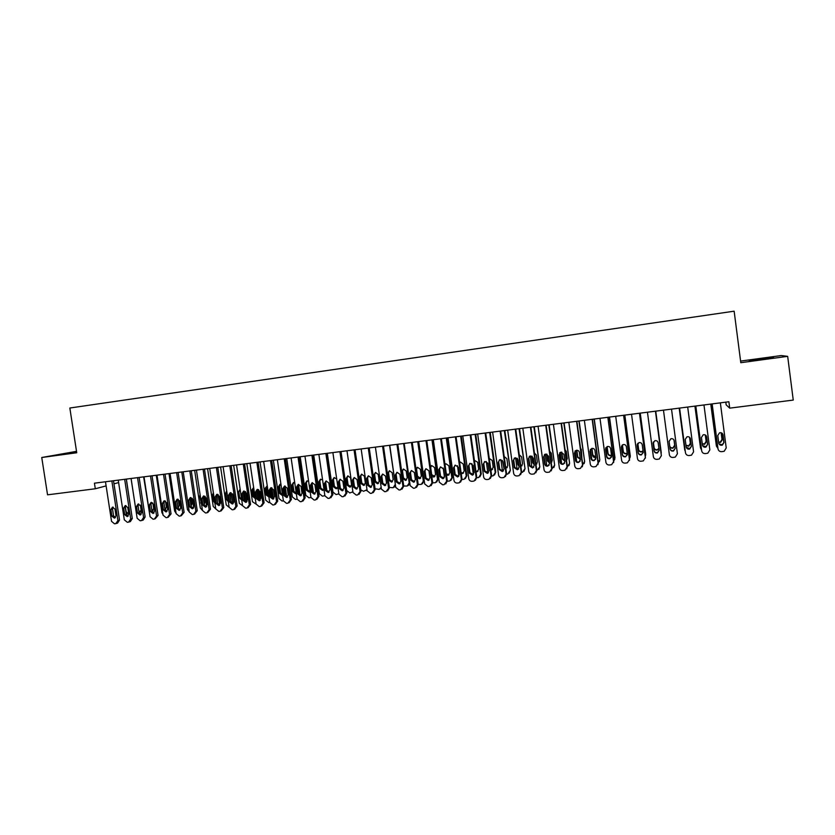 <?xml version="1.0" encoding="UTF-8"?>
<svg xmlns="http://www.w3.org/2000/svg" width="835" height="835" viewBox="0 0 835 835"><rect width="100%" height="100%" fill="white"/><g stroke="black" fill="none" stroke-linecap="round" stroke-linejoin="round"><path stroke-width="1.25" d="M76.58 451.745L61.383 454.313L76.653 452.215M762.47 359.269L773.565 357.328L749.235 360.803L762.47 359.269M76.517 451.349L41.75 457.507L47.553 494.831L95.294 488.767L106.108 485.897M41.75 457.507L76.736 452.758L69.837 408.023L734.142 311.184L740.802 362.703L787.666 356.347L781.247 355.553L740.593 361.085M725.813 402.157L726.168 404.871L729.707 408.148L793.25 400.08L787.666 356.347M729.707 408.148L728.882 401.76L94.439 483.183L95.294 488.767M113.977 483.82L118.622 482.588M720.354 402.856L726.231 447.936L724.185 451.265L721.711 451.662C719.707 451.714 718.476 450.796 718.027 448.906L712.151 403.91M711.994 403.931L718.027 448.906M724.008 442.446L722.327 445.128C720.459 445.535 719.269 444.857 718.758 443.072L717.776 435.526L719.54 432.801C721.377 432.446 722.536 433.135 723.026 434.878L724.008 442.446L722.108 444.773L718.998 443.855M722.473 433.615L723.778 442.101M710.762 404.088L716.399 446.047L710.919 404.067M718.632 442.059L720.386 442.028L722.004 439.419L721.137 432.76M718.664 442.331L720.595 442.362L722.223 439.753L721.325 432.822M716.399 446.047L717.776 448.218M703.968 404.965L709.854 449.888L707.788 453.217L705.377 453.603C703.373 453.645 702.151 452.737 701.703 450.858L695.816 406.008M695.712 406.019L701.703 450.858M707.642 444.418L705.951 447.101C704.103 447.487 702.924 446.808 702.433 445.045L701.442 437.519L703.206 434.795C705.032 434.461 706.18 435.15 706.66 436.882L707.642 444.418L705.784 446.735L702.548 445.535M706.306 435.901L707.475 444.063M687.696 407.052L693.582 451.829L691.505 455.158L689.136 455.534C687.153 455.576 685.932 454.668 685.483 452.8L679.596 408.085M679.544 408.096L685.483 452.8M691.38 446.37L689.689 449.053C687.852 449.428 686.694 448.75 686.203 446.996L685.211 439.492L686.986 436.788C688.791 436.454 689.929 437.154 690.399 438.866L691.38 446.37L689.574 448.687L686.224 447.163M690.221 438.218L691.265 446.015M694.918 406.123L700.513 447.957L695.023 406.113M702.256 443.74L704.49 443.949L706.128 441.35L705.293 434.972M702.298 444.001L704.646 444.293L706.295 441.673L705.429 435.035M700.513 447.957L701.463 449.783M679.179 408.148L684.721 449.856L679.22 408.138M685.963 445.212L688.708 445.869L690.347 443.26L689.574 437.321M686.005 445.483L688.812 446.214L690.462 443.594L689.647 437.394M684.721 449.856L685.222 451.161M671.517 409.129L677.415 453.76L675.327 457.089L673 457.455C671.027 457.496 669.816 456.588 669.367 454.72L663.47 410.162M675.223 448.322L673.521 451.004C671.705 451.359 670.557 450.67 670.077 448.938L669.085 441.464L670.86 438.751C672.645 438.438 673.772 439.137 674.231 440.838L675.223 448.322L673.459 450.629C671.653 450.994 670.515 450.305 670.035 448.583L669.075 441.381M674.179 440.567L675.16 447.957M655.444 411.185L661.351 455.68L659.253 459.01L656.968 459.354C655.005 459.396 653.805 458.488 653.356 456.63L647.449 412.219M661.362 455.753L655.485 411.185M659.17 450.253L657.458 452.935C655.663 453.28 654.525 452.591 654.055 450.869L653.064 443.416L654.838 440.713C656.613 440.421 657.719 441.11 658.178 442.8L659.17 450.253M659.18 450.326L657.448 452.56C655.663 452.904 654.536 452.215 654.055 450.503L653.053 442.853M669.67 445.765L669.065 441.214L669.67 445.765C670.14 447.445 671.256 448.113 673.01 447.758L674.67 445.159L673.991 440.055M669.712 446.109C670.181 447.8 671.298 448.468 673.062 448.113L674.732 445.504L674.012 440.097M655.705 411.154L661.226 452.747M655.736 411.154L661.205 452.309M653.346 441.913L654.118 447.654C654.577 449.313 655.673 449.981 657.416 449.647L658.909 448.291M653.304 441.986L654.108 447.998C654.567 449.668 655.673 450.336 657.427 450.002L658.951 448.572M661.143 453.833L661.216 452.674M639.474 413.241L645.392 457.58L643.284 460.91L641.029 461.244C639.078 461.285 637.888 460.388 637.449 458.53L631.531 414.254M645.413 458.06L639.558 413.231M643.211 452.184L641.499 454.856C639.725 455.179 638.598 454.501 638.128 452.789L637.136 445.368L638.921 442.665C640.664 442.373 641.771 443.072 642.219 444.742L643.211 452.184M643.232 452.591L641.541 454.47C639.777 454.804 638.66 454.115 638.191 452.424L637.188 444.429M640.153 413.148L645.695 455.012M640.236 413.137L645.705 454.167M637.825 443.322L638.65 449.522C639.109 451.182 640.194 451.839 641.927 451.526L643.034 450.796M637.731 443.416L638.598 449.877C639.057 451.537 640.142 452.205 641.875 451.881L643.065 451.057M645.319 456.38L645.664 454.543M623.609 415.277L629.527 459.48L627.419 462.799L625.196 463.133C623.265 463.174 622.075 462.266 621.626 460.419L615.708 416.289M629.517 460.336L623.745 415.256M627.356 454.094L625.634 456.766C623.881 457.079 622.774 456.39 622.305 454.699L621.313 447.299L623.098 444.596C624.83 444.324 625.916 445.013 626.365 446.683L627.356 454.094M627.346 454.814L625.739 456.38C623.985 456.693 622.879 456.004 622.419 454.323L621.48 446.036M624.695 415.131L630.206 457.236M624.82 415.12L630.3 456.025M622.419 444.909L623.286 451.38C623.735 453.029 624.81 453.697 626.521 453.384L627.221 453.04M622.273 445.013L623.181 451.745C623.63 453.395 624.716 454.063 626.427 453.749L627.252 453.301M629.559 458.676L630.216 456.401M607.838 417.302L613.756 461.358L611.648 464.677L609.466 465.001C607.536 465.043 606.356 464.135 605.918 462.298L599.989 418.304M613.683 462.559L608.026 417.27M611.606 455.993L609.884 458.655C608.141 458.958 607.035 458.279 606.575 456.599L605.584 449.209L607.369 446.527C609.08 446.255 610.166 446.955 610.604 448.604L611.606 455.993M611.533 456.985L610.03 458.269C608.297 458.572 607.202 457.883 606.742 456.213L605.886 447.685M592.161 419.306L598.09 463.237L595.981 466.546L593.831 466.859C591.911 466.901 590.742 466.003 590.293 464.166L584.364 420.308M597.923 464.709L598.288 462.83L592.401 419.274M595.94 457.883L594.217 460.544C592.495 460.836 591.41 460.148 590.95 458.478L589.959 451.119L591.744 448.437C593.434 448.176 594.51 448.875 594.948 450.514L595.94 457.883M595.793 459.104L594.426 460.148C592.704 460.44 591.618 459.751 591.17 458.091L590.397 449.366M576.588 421.31L582.527 465.095L580.409 468.393L578.29 468.706C576.39 468.738 575.211 467.851 574.772 466.014L568.833 422.301M582.256 466.807L582.767 464.688L576.881 421.268M580.377 459.751L578.655 462.413C576.954 462.694 575.868 462.005 575.419 460.356L574.428 453.019L576.202 450.336C577.893 450.086 578.947 450.785 579.386 452.413L580.377 459.751M580.148 461.16L578.916 462.005C577.204 462.298 576.14 461.609 575.691 459.96L575.012 451.088M561.11 423.293L567.048 466.942L564.93 470.241L562.842 470.533C560.953 470.575 559.794 469.688 559.356 467.861L553.407 424.284M566.683 468.852L567.341 466.525L561.444 423.251M564.919 461.619L563.197 464.27C561.506 464.542 560.431 463.853 559.993 462.214L558.991 454.898L560.765 452.226L563.917 454.303L564.919 461.619M564.606 463.174L563.5 463.863C561.809 464.135 560.744 463.456 560.306 461.818L559.711 452.82M545.725 425.265L551.674 468.779L549.555 472.067L547.499 472.359C545.62 472.401 544.462 471.504 544.023 469.688L538.064 426.247M551.204 470.846L552.019 468.362L546.111 425.224M549.545 463.467L547.823 466.118C546.153 466.379 545.088 465.7 544.65 464.062L543.648 456.776L545.422 454.104L548.553 456.171L549.545 463.467M549.159 465.147L548.178 465.711C546.508 465.972 545.453 465.283 545.015 463.655L544.013 456.39L544.503 454.584M530.434 427.228L536.394 470.606L534.275 473.883L532.239 474.176C530.371 474.207 529.223 473.32 528.785 471.514L522.825 428.209M535.83 472.798L536.78 470.178L530.872 427.176M534.275 465.314L532.553 467.955L529.4 465.899L528.409 458.634L530.173 455.973L533.273 458.039L534.275 465.314M533.815 467.089L532.949 467.537L529.818 465.492L528.816 458.248L529.38 456.348M515.237 429.18L521.207 472.412L519.088 475.689L517.084 475.971C515.226 476.013 514.078 475.125 513.64 473.32L507.68 430.15M520.56 474.718L521.635 471.984L515.727 429.117M519.088 467.141L517.376 469.771L514.256 467.725L513.254 460.482L515.018 457.83L518.086 459.897L519.088 467.141M518.566 468.999L517.825 469.353L514.715 467.318L513.713 460.095L514.329 458.133M500.134 431.121L506.104 474.217L503.996 477.495L502.012 477.766C500.165 477.797 499.027 476.921 498.589 475.115L492.619 432.081M505.394 476.608L506.594 473.789L500.676 431.048M504.006 468.957L502.284 471.587L499.194 469.541L498.192 462.319L499.956 459.678L503.004 461.734L504.006 468.957M503.432 470.877L502.785 471.17L499.695 469.124L498.704 461.922L499.372 459.918M485.125 433.041L491.105 476.013L488.997 479.269L487.035 479.54C485.198 479.582 484.07 478.695 483.632 476.9L477.662 434.002M490.333 478.465L491.638 475.574L485.709 432.968M489.007 470.773L487.296 473.393L484.227 471.347L483.225 464.145L484.978 461.505L488.005 463.561L489.007 470.773M488.392 472.735L484.78 470.93L483.778 463.749L484.488 461.692M606.888 456.766L605.709 448.051M609.32 417.103L614.779 459.407M609.508 417.082L614.988 457.862M607.118 446.61L608.016 453.238C608.454 454.866 609.529 455.534 611.22 455.232L611.491 455.138M606.93 446.694L607.859 453.603C608.297 455.232 609.373 455.9 611.074 455.607L611.523 455.409M613.882 460.847L614.852 458.238M591.775 459.407L590.408 449.355M594.05 419.066L599.77 459.688L599.415 461.515M594.28 419.034L599.77 459.688M591.921 448.395L592.829 455.075L595.846 457.121M597.359 455.993L596.096 446.6M591.681 448.458L592.62 455.44C593.069 457.069 594.134 457.737 595.804 457.455L595.887 457.423M598.215 462.976L599.582 460.075M576.703 461.64L575.231 450.858M578.864 421.017L584.636 461.505L584.145 463.571M579.146 420.976L584.636 461.505M576.839 450.253L577.736 456.902L580.283 458.999M581.911 458.373L581.348 449.533L580.502 448.009M576.536 450.274L577.486 457.277L580.325 459.354M582.559 465.043L584.406 461.891M561.694 463.717L560.17 452.486M563.782 422.948L569.606 463.31L568.959 465.575M564.105 422.907L569.606 463.31M561.84 452.173L562.738 458.718L564.804 460.795M566.527 460.544L567.247 458.519L566.276 451.38L565.034 449.595M561.496 452.142L562.435 459.104L564.857 461.202M567.372 466.88L569.324 463.707M546.779 465.7L545.192 454.177M548.783 424.879L554.659 465.105L553.866 467.527M549.148 424.827L554.659 465.105M546.956 454.188L547.823 460.534L549.409 462.475M551.204 462.423L551.872 461.974M551.225 462.611L552.259 460.336L551.288 453.217L549.68 451.265M546.549 454.073L547.478 460.91L549.482 462.976M552.039 468.769L554.336 465.502M531.937 467.61L530.329 455.941M533.868 426.789L539.796 466.89L538.878 469.437M534.285 426.737L539.796 466.89M532.177 456.307L533.001 462.329L534.097 464.02M535.976 464.343L536.905 463.874M536.018 464.594L537.364 462.141L536.394 455.044L534.421 452.998M531.697 456.067L532.615 462.715L534.181 464.657M536.811 470.606L539.431 467.287M517.168 469.447L515.56 457.757M519.057 428.689L525.027 468.665L523.983 471.326M519.516 428.637L525.027 468.665M517.512 458.624L518.848 465.366M520.842 466.18L522.042 465.742M521.311 466.097L522.553 463.926L521.583 456.86L519.266 454.783M516.959 458.144L517.836 464.5L518.963 466.222M521.666 472.412L522.553 472.266L524.62 469.072M502.493 471.222L500.885 459.626M504.319 430.578L510.352 470.429L509.193 473.174M504.831 430.516L510.352 470.429M505.78 467.944L507.273 467.59M505.833 468.341L507.837 465.711L506.866 458.665L504.215 456.599M502.326 460.356L503.818 467.642M506.615 474.207L507.826 474.029L509.893 470.836M487.911 473.121L486.304 461.546M489.675 432.457L495.249 472.589L495.76 472.182L494.487 474.99M490.228 432.394L495.76 472.182M490.803 469.635L492.598 469.406M490.876 470.126L493.203 467.485L492.233 460.461L489.258 458.467M487.838 462.945L488.715 468.654M491.658 476.002L493.193 475.783L495.249 472.589M470.209 434.962L476.19 477.787L474.082 481.043L472.151 481.315C470.324 481.346 469.197 480.469 468.769 478.674L462.788 435.912M475.365 480.302L476.764 477.349L470.836 434.878M474.103 472.568L472.391 475.178L469.353 473.142L468.341 465.961L470.095 463.331L473.101 465.387L474.103 472.568M473.445 474.572L469.948 472.714L468.946 465.565L469.688 463.477M473.372 474.635L471.827 463.561M475.125 434.325L480.699 474.343L481.252 473.925L479.885 476.795M475.72 434.252L481.252 473.925M475.908 471.222L478.017 471.201M476.002 471.848L476.994 471.796L478.664 469.249L477.683 462.246L474.395 460.367M476.795 477.777L478.643 477.516L480.699 474.343M455.378 436.862L461.369 479.561L459.271 482.807L457.35 483.068C455.545 483.1 454.417 482.223 453.989 480.438L447.998 437.811M460.492 482.119L461.985 479.113L456.056 436.778M459.281 474.353L457.58 476.962L454.564 474.917L453.562 467.767L455.305 465.147L458.279 467.193L459.281 474.353M458.603 476.388L455.2 474.489L454.209 467.36L454.971 465.252M458.906 476.023L457.455 465.669M460.649 436.183L466.233 476.075L466.828 475.658L465.377 478.57M461.296 436.1L466.828 475.658M461.087 472.683L463.529 472.986M461.202 473.497L462.538 473.539L464.208 471.003L463.227 464.01L460.325 462.016L459.636 462.319M462.016 479.52L464.187 479.248L466.233 476.075M440.64 438.751L446.631 481.325L444.116 484.644L442.644 484.822L439.304 482.202L433.313 439.701M445.723 483.914L447.299 480.877L441.36 438.667M444.554 476.127L442.863 478.726L439.868 476.691L438.855 469.562L440.598 466.942L443.552 468.988L444.554 476.127M443.844 478.184L440.556 476.263L439.554 469.145L440.348 467.026M444.481 477.15L443.197 468.017M446.266 438.031L451.85 477.808L452.486 477.38L450.952 480.334M446.944 437.947L452.486 477.38M446.328 473.936L449.126 474.75M445.713 463.863L445.045 464.824M446.485 475.073L448.176 475.272L449.835 472.735L448.854 465.773L445.973 463.79L444.971 464.323M447.33 481.221L449.804 480.96L451.85 477.808M425.996 440.63L431.987 483.068L429.493 486.377L428.031 486.555L424.702 483.945L418.7 441.569M431.048 485.688L432.697 482.62L426.758 440.536M429.921 477.891L428.23 480.49L425.255 478.455L424.253 471.347L425.986 468.738L428.919 470.773L429.921 477.891M429.19 479.968L425.986 478.017L424.984 470.93L425.798 468.79M431.966 439.868L437.561 479.52L438.239 479.092L436.621 482.077M432.687 439.774L438.239 479.092M431.507 465.596L430.703 467.694L431.685 474.604L434.816 476.503M431.841 476.545L433.887 477.004L435.536 474.468L434.565 467.527L431.705 465.544L430.411 466.41M432.728 482.87L435.515 482.672L437.561 479.52M411.436 442.508L417.427 484.811L414.953 488.11L413.502 488.277L410.183 485.678L404.182 443.437M416.456 487.442L418.189 484.352L412.239 442.404M415.371 479.645L413.68 482.233L410.736 480.208L409.724 473.121L411.457 470.512L414.369 472.547L415.371 479.645M414.619 481.732L411.509 479.76L410.507 472.693L411.331 470.554M417.75 441.694L423.345 481.221L424.065 480.793L422.385 483.809M418.512 441.59L424.065 480.793M417.375 467.318L416.571 469.427L417.542 476.315L420.6 478.236M417.26 477.839L419.681 478.716L421.331 476.19L420.36 469.27L417.51 467.287L415.966 468.644M418.199 484.467L421.31 484.373L423.345 481.221M396.959 444.356L402.961 486.534L400.497 489.821L399.057 489.999L395.759 487.4L389.757 445.285M401.969 489.195L403.764 486.074L397.815 444.251M400.904 481.388L399.224 483.966L396.301 481.941L395.289 474.875L397.011 472.286L399.902 474.311L400.904 481.388M400.153 483.486L397.116 481.503L396.114 474.457L396.949 472.297M403.618 443.51L409.213 482.922L409.755 482.609M403.336 469.04L402.512 471.149L403.493 478.017L406.457 479.948M409.901 483.663L408.231 485.521M407.209 477.902L406.227 471.003L403.409 469.019L401.729 471.556L402.71 478.445L405.57 480.417L407.209 477.902M403.754 485.991L407.188 486.053L409.213 482.922M382.576 446.203L388.578 488.256L386.135 491.533L384.695 491.7L381.418 489.112L375.406 447.122M387.565 490.917L389.423 487.786L383.463 446.088M386.532 483.121L384.862 485.699L381.95 483.674L380.937 476.628L382.66 474.04L385.53 476.075L386.532 483.121M385.77 485.218L382.816 483.225L381.804 476.2L382.639 474.05M389.569 445.305L395.352 484.509M389.392 470.742L387.711 473.268L388.692 480.146L391.531 482.108L393.17 479.603L392.189 472.725L389.392 470.742L388.536 472.861L389.517 479.718L392.408 481.659M395.571 486.085L394.172 487.212M389.371 487.442L393.139 487.734L395.164 484.603M368.266 448.04L374.278 489.968L371.846 493.224L370.427 493.401L367.16 490.813L361.148 448.959M373.255 492.64L375.166 489.487L369.206 447.925M372.243 484.843L370.573 487.41L367.692 485.396L366.68 478.371L368.381 475.793L371.231 477.818L372.243 484.843M370.573 487.41L371.471 486.951L368.59 484.937L367.588 477.933L368.423 475.783M375.468 472.453L374.644 474.562L375.625 481.398L378.443 483.35M381.292 488.214L380.196 488.903M379.215 481.294L378.234 474.437L375.447 472.464L373.777 474.979L374.758 481.826L377.577 483.799L379.215 481.294M375.061 488.778L379.184 489.404L381.167 487.327M354.05 449.867L360.073 491.658L357.651 494.915L356.242 495.082L352.996 492.504L346.974 450.775M359.04 494.341L360.991 491.189L355.032 449.741M358.038 486.555L356.368 489.112L353.508 487.108L352.495 480.104L354.197 477.526L357.025 479.551L358.038 486.555M357.265 488.663L354.457 486.648L353.445 479.666L354.28 477.505M361.659 474.144L360.835 476.263L361.805 483.068L364.561 485.031M367.076 490.197L366.294 490.573M365.333 482.974L364.352 476.138L361.586 474.165L359.927 476.681L360.908 483.507L363.705 485.469L365.333 482.974M360.814 489.905L363.58 491.293L367.003 489.727M339.918 451.683L345.94 493.349L343.54 496.595L342.141 496.762L338.906 494.184L332.883 452.58M344.897 496.032L346.911 492.869L340.941 451.547M343.916 488.256L342.256 490.813L339.417 488.799L338.405 481.816L340.095 479.259L342.903 481.273L343.916 488.256M343.143 490.364L340.398 488.339L339.396 481.377L340.231 479.227M352.892 491.836L349.792 492.942L346.64 490.427L341.024 451.537M347.924 475.835L347.099 477.944L348.08 484.738L350.763 486.701M351.535 484.644L350.554 477.829L347.809 475.856L346.16 478.361L347.141 485.177L349.917 487.139L351.535 484.644M325.869 453.488L331.892 495.03L329.512 498.255L328.113 498.422L324.898 495.865L318.876 454.386M330.837 497.723L332.904 494.539L326.934 453.353M329.877 489.957L328.228 492.493L325.399 490.489L324.387 483.528L326.078 480.97L328.865 482.985L329.877 489.957M329.105 492.055L326.433 490.02L325.42 483.089L326.245 480.939M338.853 493.809L336.098 494.57L332.956 492.076L327.33 453.301M334.261 477.516L333.436 479.614L334.417 486.387L337.048 488.36M336.714 479.019L334.104 477.547L332.455 480.041L333.447 486.836L336.202 488.788L337.841 486.805M311.904 455.273L317.926 496.689L315.567 499.914L314.179 500.082L310.975 497.524L304.952 456.171M316.83 499.413L318.98 496.209L313 455.138M315.922 491.638L314.273 494.174L311.476 492.17L310.463 485.229L312.133 482.682L314.91 484.686L315.922 491.638M315.15 493.736L312.541 491.7L311.528 484.78L312.353 482.64M324.878 495.677L322.467 496.199L319.346 493.704L313.72 455.044M325.598 481.785L326.965 491.23M320.682 479.186L319.868 481.284L320.849 488.037L323.416 490.009M322.581 479.895L320.483 479.217L318.845 481.711L319.826 488.485L322.571 490.437L323.949 489.341M298.022 457.058L304.044 498.349L301.706 501.564L300.318 501.731L297.135 499.173L291.112 457.945M302.917 501.104L305.14 497.858L299.16 456.912M302.04 493.308L300.412 495.833L297.625 493.84L296.613 486.92L298.283 484.383L301.038 486.377L302.04 493.308M301.278 495.395L298.732 493.37L297.719 486.471L298.533 484.342L300.089 495.207M310.975 497.472L308.929 497.817L305.819 495.332L300.193 456.776M311.998 482.995L313.501 493.308M307.176 480.845L306.361 482.943L307.343 489.675L309.858 491.648M308.606 481.211L306.936 480.887L305.307 483.371L306.288 490.124L309.013 492.065L310.088 491.418M284.213 458.832L290.246 499.998L287.918 503.202L286.541 503.359L283.378 500.823L277.345 459.709M289.077 502.764L291.373 499.507L285.393 458.676M288.252 494.967L286.624 497.493L283.858 495.499L282.846 488.6L284.505 486.064L287.24 488.068L288.252 494.967M287.49 497.055L284.996 495.019L283.994 488.141L284.798 486.022M297.145 499.205L295.454 499.424L292.365 496.95L286.739 458.509M293.743 482.505L292.939 484.582L293.92 491.293L296.279 493.287M294.724 482.651L293.471 482.546L291.843 485.02L292.834 491.752L295.538 493.694L296.289 493.349M270.498 460.586L276.531 501.637L274.214 504.831L272.847 504.987L269.695 502.451L263.662 461.463M275.331 504.423L277.7 501.136L271.709 460.429M274.538 496.627L272.92 499.142L270.164 497.149L269.152 490.27L270.811 487.744L273.525 489.738L274.538 496.627M273.786 498.704L271.354 496.668L270.342 489.811L271.135 487.703M283.389 500.864L282.063 501.031L278.984 498.547L273.358 460.221M284.088 487.035L285.424 496.073M285.121 486.022L286.739 496.992M280.383 484.143L279.589 486.22L280.581 492.911L282.512 494.884M280.936 484.185L280.08 484.196L278.462 486.659L279.443 493.37L282.136 495.312M256.846 462.339L262.889 503.265L260.593 506.448L259.236 506.605L256.094 504.079L250.062 463.216M261.658 506.073L264.09 502.764L258.109 462.183M260.906 498.265L259.288 500.77L256.564 498.787L255.541 491.93L257.19 489.414L259.894 491.397L260.906 498.265M260.165 500.332L257.785 498.307L256.773 491.471L257.556 489.362M269.705 502.503L268.755 502.618L265.687 500.144L260.05 461.932M270.686 488.204L272.147 498.14M271.845 487.776L273.452 498.704M267.106 485.782L266.323 487.849L267.304 494.518L268.807 496.387M267.242 485.782L265.154 488.287L266.135 494.988L268.88 496.908M243.288 464.083L249.331 504.883L247.045 508.056L245.699 508.212L242.578 505.686L236.535 464.949M248.068 507.701L250.573 504.382L244.582 463.916M247.348 499.904L245.74 502.399L243.027 500.426L242.014 493.579L243.653 491.074L246.335 493.057L247.348 499.904M246.617 501.96L244.29 499.935L243.277 493.12L244.05 491.022M256.105 504.131L252.462 501.731L246.826 463.623M257.378 489.529L258.923 500.029M258.641 489.623L260.217 500.28M253.663 487.63L253.12 489.467L254.111 496.126L255.166 497.764M253.642 487.442L251.919 489.915L252.911 496.585L255.28 498.568M229.802 465.815L235.846 506.501L233.581 509.653L232.234 509.82L229.134 507.294L223.091 466.671M234.562 509.329L237.13 505.989L231.138 465.638M233.873 501.522L232.276 504.016L229.583 502.044L228.56 495.228L230.189 492.723L232.861 494.706L233.873 501.522M233.153 503.568L230.877 501.553L229.865 494.748L230.627 492.671M242.588 505.739L239.311 503.317L233.664 465.314M244.175 491.022L245.772 501.814M245.542 491.585L247.014 501.501M240.209 489.727L241.576 498.965M240.125 489.143L238.758 491.523L239.749 498.182L241.753 500.155M216.39 467.537L222.444 508.097L220.19 511.25L218.853 511.406L215.764 508.891L209.721 468.393M221.139 510.936L223.759 507.586L217.768 467.36M220.482 503.14L218.885 505.624L216.202 503.651L215.19 496.856L216.808 494.362L219.459 496.334L220.482 503.14M219.772 505.175L217.538 503.161L216.526 496.387L217.277 494.32M229.145 507.346L226.233 504.883L220.586 466.995M231.065 492.723L232.673 503.526M232.568 493.84L233.842 502.419M226.932 492.525L227.965 499.445M230.71 500.436L229.99 493.558M226.692 490.907L225.68 493.13L226.661 499.768L228.299 501.668M203.062 469.239L209.115 509.684L206.882 512.826L205.546 512.982L202.477 510.477L196.423 470.095M207.79 512.533L210.462 509.173L204.471 469.061M207.153 504.747L205.567 507.231L202.905 505.258L201.893 498.485L203.5 495.99L206.141 497.963L207.153 504.747M206.454 506.772L204.283 504.757L203.27 498.004L204.001 495.948M215.764 508.901L213.228 506.448L207.581 468.665M218.05 494.477L219.647 505.175M217.434 502.461L216.902 494.727M213.353 492.744L212.664 494.727L213.656 501.344L214.898 503.087M189.806 470.94L195.86 511.27L193.637 514.402L192.321 514.558L189.263 512.064L183.209 471.796M194.524 514.12L197.248 510.749L191.257 470.763M193.908 506.344L192.332 508.818L189.691 506.855L188.668 500.092L190.276 497.608L192.895 499.58L193.908 506.344M193.229 508.348L191.09 506.344L190.088 499.612L190.798 497.566M202.467 510.394L200.296 507.993L194.649 470.324M205.118 496.324L206.652 506.574M204.22 504.34L204.846 502.409L203.897 496.042M200.108 494.664L199.722 496.314L201.569 504.403M176.634 472.631L182.688 512.847L180.485 515.967L179.17 516.124L176.122 513.629L170.069 473.476M181.331 515.706L184.107 512.325L178.105 472.443M180.736 507.93L179.17 510.394L176.54 508.431L175.527 501.699L177.124 499.226L179.723 501.188L180.736 507.93M180.068 509.924L177.98 507.93L176.968 501.209L177.678 499.184M189.221 511.824L187.437 509.538L181.79 471.973M192.28 498.297L193.699 507.722M191.058 506.104L191.956 503.975L190.996 497.587M186.967 496.773L188.282 505.519M163.524 474.322L169.578 514.412L167.397 517.523L166.092 517.679L163.065 515.185L157.001 475.157M168.211 517.272L171.039 513.89L165.038 474.123M167.647 509.507L166.082 511.97L163.472 510.008L162.46 503.296L164.046 500.823L166.635 502.785L167.647 509.507M166.99 511.49L164.954 509.507L163.942 502.806L164.631 500.791M176.06 513.17L174.651 511.072L168.994 473.612M179.577 500.635L180.757 508.494M177.897 507.346L178.481 507.471M178.032 507.774L179.139 505.519L178.199 499.299M150.498 475.992L156.552 515.967L154.381 519.067L153.087 519.224L150.07 516.74L144.017 476.827M155.174 518.827L158.055 515.435L152.043 475.793M154.621 511.083L153.076 513.525L150.477 511.573L149.455 504.883L151.041 502.419L153.609 504.371L154.621 511.083M153.984 513.045L151.991 511.062L150.978 504.382L151.646 502.388M162.94 514.423L161.927 512.596L156.281 475.251M164.829 508.703L165.748 509.006M165.278 509.319L166.395 507.064L165.487 501.073M137.545 477.651L143.599 517.512L141.449 520.602L140.155 520.758L137.149 518.284L131.095 478.476M142.211 520.382L143.223 520.028L145.133 516.98L139.132 477.453M141.679 512.638L140.134 515.08L137.556 513.139L136.533 506.459L138.109 504.006L140.666 505.958L141.679 512.638M141.052 514.59L139.101 512.617L138.088 505.958L138.746 503.975M149.882 515.508L143.63 476.868M151.813 509.914L153.087 510.529M151.98 511.03L153.713 508.598L152.857 502.952M124.665 479.3L130.719 519.046L128.58 522.136L127.296 522.282L124.311 519.819L118.246 480.125M129.321 521.917L130.385 521.551L132.285 518.514L126.283 479.102M128.809 514.193L127.264 516.625L124.697 514.684L123.684 508.024L125.25 505.582L127.786 507.523L128.809 514.193M128.193 516.134L126.283 514.162L125.271 507.523L125.908 505.561M136.825 516.134L131.053 478.486M138.829 510.832L140.489 512.043M139.09 512.554L141.115 510.133L140.343 505.06M111.859 480.95L117.912 520.581L115.783 523.649L114.51 523.806L111.535 521.343L105.481 481.764M116.503 523.451L117.62 523.065L119.509 520.048L113.508 480.741M116.002 515.738L114.478 518.159L111.921 516.228L110.909 509.58L112.454 507.148L114.99 509.089L116.002 515.738M115.407 517.658L113.539 515.706L112.527 509.079L113.153 507.127M126.356 479.092L131.993 516.562M125.333 506.501L126.116 511.636L127.964 513.546M126.262 514.016L128.548 512.492M491.638 475.574L491.105 476.013M484.227 471.347L484.78 470.93M483.225 464.145L483.778 463.749M476.764 477.349L476.19 477.787M469.353 473.142L469.948 472.714M468.341 465.961L468.946 465.565M461.985 479.113L461.369 479.561M454.564 474.917L455.2 474.489M453.562 467.767L454.209 467.36M447.299 480.877L446.631 481.325M439.868 476.691L440.556 476.263M438.855 469.562L439.554 469.145M432.697 482.62L431.987 483.068M425.255 478.455L425.986 478.017M424.253 471.347L424.984 470.93M418.189 484.352L417.427 484.811M410.736 480.208L411.509 479.76M409.724 473.121L410.507 472.693M403.764 486.074L402.961 486.534M396.301 481.941L397.116 481.503M395.289 474.875L396.114 474.457M403.493 478.017L402.71 478.445M402.512 471.149L401.729 471.556M389.423 487.786L388.578 488.256M381.95 483.674L382.816 483.225M380.937 476.628L381.804 476.2M389.517 479.718L388.692 480.146M388.536 472.861L387.711 473.268M375.166 489.487L374.278 489.968M367.692 485.396L368.59 484.937M366.68 478.371L367.588 477.933M375.625 481.398L374.758 481.826M374.644 474.562L373.777 474.979M360.991 491.189L360.073 491.658M353.508 487.108L354.457 486.648M352.495 480.104L353.445 479.666M361.805 483.068L360.908 483.507M360.835 476.263L359.927 476.681M346.911 492.869L345.94 493.349M339.417 488.799L340.398 488.339M338.405 481.816L339.396 481.377M348.08 484.738L347.141 485.177M347.099 477.944L346.16 478.361M332.904 494.539L331.892 495.03M325.399 490.489L326.433 490.02M324.387 483.528L325.42 483.089M334.417 486.387L333.447 486.836M333.436 479.614L332.455 480.041M318.98 496.209L317.926 496.689M311.476 492.17L312.541 491.7M310.463 485.229L311.528 484.78M320.849 488.037L319.826 488.485M319.868 481.284L318.845 481.711M305.14 497.858L304.044 498.349M297.625 493.84L298.732 493.37M296.613 486.92L297.719 486.471M307.343 489.675L306.288 490.124M306.361 482.943L305.307 483.371M291.373 499.507L290.246 499.998M283.858 495.499L284.996 495.019M282.846 488.6L283.994 488.141M293.92 491.293L292.834 491.752M292.939 484.582L291.843 485.02M277.7 501.136L276.531 501.637M270.164 497.149L271.354 496.668M269.152 490.27L270.342 489.811M280.581 492.911L279.443 493.37M279.589 486.22L278.462 486.659M264.09 502.764L262.889 503.265M256.564 498.787L257.785 498.307M255.541 491.93L256.773 491.471M267.304 494.518L266.135 494.988M266.323 487.849L265.154 488.287M250.573 504.382L249.331 504.883M243.027 500.426L244.29 499.935M242.014 493.579L243.277 493.12M254.111 496.126L252.911 496.585M253.12 489.467L251.919 489.915M237.13 505.989L235.846 506.501M229.583 502.044L230.877 501.553M228.56 495.228L229.865 494.748M240.981 497.712L239.749 498.182M240 491.074L238.758 491.523M223.759 507.586L222.444 508.097M216.202 503.651L217.538 503.161M215.19 496.856L216.526 496.387M227.934 499.299L226.661 499.768M226.953 492.681L225.68 493.13M210.462 509.173L209.115 509.684M202.905 505.258L204.283 504.757M201.893 498.485L203.27 498.004M214.585 501L213.656 501.344M213.603 494.393L212.664 494.727M197.248 510.749L195.86 511.27M189.691 506.855L191.09 506.344M188.668 500.092L190.088 499.612M201.308 502.701L200.713 502.91M200.327 496.105L199.722 496.314M184.107 512.325L182.688 512.847M176.54 508.431L177.98 507.93M175.527 501.699L176.968 501.209M171.039 513.89L169.578 514.412M163.472 510.008L164.954 509.507M162.46 503.296L163.942 502.806M158.055 515.435L156.552 515.967M150.477 511.573L151.991 511.062M149.455 504.883L150.978 504.382M145.133 516.98L143.599 517.512M137.556 513.139L139.101 512.617M136.533 506.459L138.088 505.958M132.285 518.514L130.719 519.046M124.697 514.684L126.283 514.162M123.684 508.024L125.271 507.523M119.509 520.048L117.912 520.581M111.921 516.228L113.539 515.706M110.909 509.58L112.527 509.079M487.296 473.393L487.838 472.965M492.055 469.635L491.533 470.042M472.391 475.178L472.986 474.75M477.557 471.389L476.994 471.796M457.58 476.962L458.217 476.524M463.143 473.121L462.538 473.539M442.863 478.726L443.542 478.288M448.812 474.854L448.176 475.272M428.23 480.49L428.95 480.041M434.576 476.576L433.887 477.004M413.68 482.233L414.452 481.785M420.412 478.288L419.681 478.716M399.224 483.966L400.038 483.517M406.342 479.989L405.57 480.417M384.862 485.699L385.707 485.239M392.346 481.68L391.531 482.108M378.432 483.361L377.577 483.799M356.368 489.112L357.223 488.694M364.54 485.062L363.705 485.469M342.256 490.813L343.06 490.427M350.7 486.753L349.917 487.139M328.228 492.493L328.99 492.139M336.954 488.444L336.202 488.788M314.273 494.174L315.004 493.85M323.281 490.114L322.571 490.437M300.412 495.833L301.091 495.541M309.691 491.773L309.013 492.065M286.624 497.493L287.271 497.211M296.174 493.422L295.538 493.694M272.92 499.142L273.536 498.881M259.288 500.77L259.883 500.53M245.74 502.399L246.315 502.179M232.276 504.016L232.819 503.808"/></g></svg>
